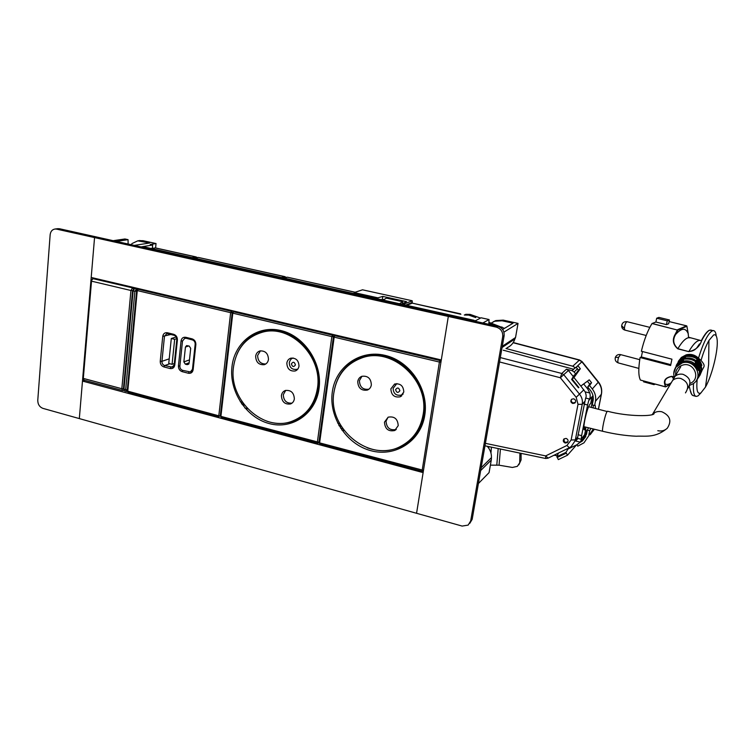 <?xml version="1.0" encoding="UTF-8"?>
<svg xmlns="http://www.w3.org/2000/svg" width="755" height="755" viewBox="0 0 755 755"><rect width="100%" height="100%" fill="white"/><g stroke="black" fill="none" stroke-linecap="round" stroke-linejoin="round"><path stroke-width="1.13" d="M56.587 229.124L55.115 229.01C52.246 229.454 50.594 231.37 50.151 234.767L37.769 400.32C37.816 404.34 39.543 407.03 42.95 408.38L79.322 418.591L94.554 237.589L56.587 229.124L59.588 228.765L57.691 228.699M469.789 523.338L472.177 519.308L504.113 335.767C504.463 330.964 502.358 327.802 497.79 326.302L59.588 228.765M587.031 431.634L584.634 434.701L585.842 428.5L584.379 429.869C583.53 429.501 583.672 426.235 584.804 420.091C586.399 412.494 588.032 407.304 589.712 404.538L590.825 403.038L592.052 396.752L592.996 395.667M585.842 428.5L583.832 428M577.943 438.447L575.678 441.024L580.274 442.166L581.803 439.032L581.274 438.995L581.614 435.635L587.588 404.963L588.768 400.527L592.052 396.752M569.364 447.696L571.224 446.545L577.745 436.9L585.644 398.074C586.446 396.894 586.295 394.837 585.201 391.892L580.878 386.088M577.745 436.9L577.679 438.381L581.388 439.297M587.069 431.445L585.351 431.02M580.274 442.166L576.886 444.733L568.015 449.027M586.786 432.86L583.266 437.806M583.691 383.984L587.711 389.004L589.853 392.987C590.41 395.941 590.278 397.932 589.457 398.98L588.768 400.527M558.181 453.764L556.718 453.915M566.108 438.41L563.994 438.9C562.739 440.656 563.154 442.034 565.231 443.025L567.364 442.524C568.6 440.76 568.185 439.391 566.108 438.41M563.872 439.023C563.409 440.627 564.013 441.75 565.665 442.383L567.92 441.75M572.8 403.491L574.848 403.057C576.235 401.264 575.857 399.839 573.706 398.8L571.686 399.216C570.261 401.018 570.638 402.443 572.8 403.491M571.488 399.386C570.903 401.075 571.478 402.255 573.224 402.925L575.461 402.311M573.272 376.556L568.43 370.488L560.333 377.745L576.188 397.309L583.841 389.797M548.121 458.096L545.657 455.907L566.948 445.45L571.139 439.986L575.338 439.91L582.228 404.312C582.851 400.688 581.992 397.356 579.651 394.327L563.825 374.801L561.795 373.47L560.333 377.745L499.555 361.956M513.23 342.543L579.547 359.975L582.086 361.607L576.433 366.977L578 365.826L580.321 368.723L573.979 377.566L571.62 379.444L574.13 375.216L575.716 373.999L574.13 372.007L577.433 368.817M503.311 350.311L504.349 350.471M568.43 370.488L566.439 369.186L572.13 370.696L574.13 372.007M497.79 326.302L496.356 327.151L448.319 316.439L449.952 315.656L448.319 316.439L416.562 513.287L462.135 526.075L468.157 525.102L470.676 520.969L502.707 336.664L504.113 335.767M496.356 327.151C500.942 328.661 503.056 331.832 502.707 336.664M488.919 322.309L504.482 328.35M488.853 323.508L494.921 325.66M480.51 318.072L470.11 314.391L468.732 315.099L475.782 317.591M464.325 315.052L468.732 315.099M464.297 315.043L465.835 314.316L470.11 314.391M487.843 446.96L490.41 446.932M519.921 453.104L519.723 462.815L517.326 466.363L512.381 467.449L499.074 465.193L490.391 465.137M519.921 461.192L521.092 459.918L518.836 464.825M521.092 459.918L521.092 453.349M362.542 289.807L354.17 292.572L354.019 293.61M403 303.708L401.16 304.086M380.869 299.575L384.059 299.499M412.173 300.801L404.671 303.784L403.038 303.425L406.558 301.66L382.766 296.404L377.906 297.838L354.17 292.572M377.745 298.886L377.906 297.838M476.358 320.29L474.461 320.988M404.51 304.831L404.671 303.784M402.877 304.473L403.038 303.425M402.424 303.586L402.708 301.726L386.418 298.121L383.096 300.075M382.37 299.122L382.766 296.404M402.708 301.726L399.48 303.718M557.303 455.727L554 455.246M579.547 359.975L572.771 366.213L575.31 367.808L573.46 369.233L503.443 350.226M572.771 366.213L505.973 348.508M573.46 369.233L576.169 367.241L578.49 370.139L575.716 373.999M578 365.826L576.169 367.241M576.433 366.977L575.31 367.808M593.336 428.991L583.983 442.817L577.773 446.158L576.962 444.695M576.537 444.903L567.467 455.218L558.332 459.606L556.879 456.652L558.502 453.047M580.076 442.383L582.369 440.995L586.522 434.238L587.333 430.076L589.683 430.652L590.863 428.378M564.004 438.891L564.249 441.496M589.551 385.56L587.692 386.975L590.438 390.401C592.845 393.544 593.732 396.988 593.081 400.735L592.26 404.954L594.619 405.52L595.45 401.301C596.223 396.828 595.176 392.732 592.307 388.985L589.551 385.56L591.571 382.738L589.24 379.831L580.793 386.069L573.979 377.566M587.692 386.975L589.731 384.144L587.399 381.237L580.793 386.069M580.321 368.723L578.49 370.139M588.862 434.823L589.683 430.652M571.327 447.394L570.969 446.743M567.467 455.218L565.929 452.387L568.6 448.102M591.571 382.738L589.731 384.144M589.24 379.831L587.399 381.237M572.092 379.019L578.896 387.513L571.997 379.152M587.333 430.076L588.523 427.811M593.241 407.823L593.175 405.171M595.591 408.389L595.119 405.171L594.619 405.52M566.156 453.226L557.152 457.473M571.62 379.444L578.519 387.806M82.484 381.067L423.121 472.611L416.562 513.287L79.322 418.591L82.484 381.067L84.683 380.341M94.554 237.58L91.204 277.462L441.298 359.956L448.319 316.439L94.554 237.58L97.442 237.183M474.47 321.111L474.112 320.318L143.903 246.942L142.384 247.187M473.951 320.346L473.102 320.8M503.915 332.153L518.034 323.395L503.236 320.129L502.103 320.79L513.032 323.206L502.613 329.491M482.851 322.97L489.051 319.535L481.058 317.78L474.725 321.168M502.283 346.3L515.542 337.513L518.034 323.395M478.406 483.521L489.07 472.621L491.288 460.031L480.661 470.554M493.185 321.866L495.79 320.582L503.236 320.129M491.165 323.121L494.629 321.243L502.103 320.79M489.051 319.535L488.815 324.301M502.075 347.508L514.891 338.967L515.542 337.513M514.891 338.967C513.532 343.091 510.927 346.026 507.058 347.781M481.152 467.741L491.448 457.615L491.288 460.031M487.249 446.271C490.174 449.593 491.58 453.377 491.448 457.615M113.174 240.685L124.924 238.976L128.057 239.665L128.123 244.016M141.053 246.894L152.67 245.026L152.35 248.301M139.071 240.647L143.044 240.694L156.03 243.554L150.226 244.478L152.67 245.026M134.343 245.394L149.698 242.987L137.769 240.845L139.977 240.505M116.364 241.392L128.057 239.665M131.087 244.667L132.106 243.516L137.769 240.845M156.03 243.554L155.596 247.961M94.498 278.246L93.11 278.567L91.223 280.784M83.041 377.915L84.126 380.19L122.47 390.477M133.937 287.532L132.54 287.863L130.945 290.496L91.515 281.162L83.314 378.406L121.829 388.721L122.593 390.505L123.726 390.326M136.004 288.023L134.097 288.476M127.255 391.449L126.444 391.477L125.67 389.684L134.871 291.496L136.457 288.872L134.626 288.438L133.116 291.081L132.757 290.684M123.612 388.712L124.679 391.005L126.321 391.439M137.184 289.467L136.457 288.872L137.967 288.486M196.63 257.625L196.14 256.945L155.785 247.989M151.179 248.499L154.841 248.036M687.748 388.495C691.75 382.19 690.155 377.472 682.982 374.31C679.962 373.725 677.339 374.386 675.083 376.283L672.601 380.473M685.455 392.902C689.589 386.503 687.984 381.671 680.651 378.425C677.594 377.821 674.923 378.491 672.639 380.416L670.11 384.673M657.813 430.709C661.503 431.482 664.664 430.652 667.297 428.217C671.959 421.016 670.138 415.524 661.824 411.758C658.351 411.041 655.331 411.768 652.745 413.929L651.961 414.721L652.745 413.929C655.331 411.768 658.351 411.041 661.824 411.758C670.138 415.524 671.959 421.016 667.297 428.217C654.981 438.476 645.525 435.663 636.257 436.23C625.716 435.767 614.589 434.134 602.886 431.322C601.254 431.983 605.199 413.683 607.162 411.522L588.579 406.709M701.301 372.206C703.452 365.939 706.529 367.034 701.055 360.399L698.479 358.191C695.081 354.859 691.014 353.736 686.267 354.803L681.359 357.426L678.207 361.664M680.34 358.851L678.726 360.748L685.229 356.596C693.354 355.548 698.856 358.54 701.735 365.58L701.848 365.373C699.347 357.587 693.968 354.388 685.7 355.756L680.34 358.851L681.359 357.436M685.229 356.596L684.842 357.313L685.465 357.257L678.773 361.305L676.216 365.458M683.888 359.238L677.49 363.617L678.018 362.627L683.888 359.238C691.844 358.21 697.28 361.135 700.215 368.006L700.347 367.798C697.846 360.097 692.514 356.936 684.341 358.304L678.245 362.221L678.773 361.305M683.501 360.059L676.914 364.778L674.734 369.223M683.011 361.164C690.872 359.814 696.044 362.834 698.526 370.205L698.366 370.422C695.412 363.919 690.155 361.164 682.595 362.155L676.499 365.807L683.388 360.314M696.384 380.426C700.772 374.489 700.366 368.638 695.166 362.862L695.289 362.608C700.744 367.279 701.499 372.715 697.563 378.934M698.668 377.283C702.461 371.196 701.763 365.439 696.572 360.012L696.686 359.795C702.008 364.155 703.028 369.44 699.734 375.66M677.49 363.617L675.045 368.582M684.842 357.313L679.424 360.239L676.584 364.854M697.158 379.51C696.195 390.184 697.431 394.667 700.866 392.968L705.481 387.06C712.21 375.348 718.609 348.961 717.071 339.089C716.58 335.55 715.41 334.182 713.569 334.993L708.926 340.477C706.076 345.497 703.452 352.141 701.055 360.399M709.02 330.52C706.812 331.681 704.226 335.116 701.244 340.826M700.914 340.59L700.338 340.439C697.299 340.024 693.486 343.695 688.89 351.452C692.835 351.396 695.817 349.697 697.846 346.356L699.508 343.921M688.805 351.641L677.792 348.838C672.913 344.544 672.054 339.684 675.206 334.248L675.583 334.559C672.497 339.816 673.262 344.507 677.867 348.659L688.805 351.641C695.44 350.245 699.687 346.63 701.555 340.798L701.225 340.854C704.264 334.937 706.991 331.388 709.389 330.218L711.191 330.039M688.22 333.653L688.541 337.259L688.211 333.71C685.71 327.557 681.501 327.84 675.583 334.559L677.801 330.161L686.871 326.245L688.201 333.55M655.897 322.036L656.68 318.232L658.898 317.411L669.44 319.969L667.26 320.809L666.467 324.622L655.897 322.036L652.018 323.536C647.705 330.501 644.147 339.741 641.363 351.245L671.941 359.182L670.6 365.524L640.089 357.521C638.277 368.544 638.381 376.047 640.419 380.058L665.438 386.871L665.164 383.984L664.693 384.172L665.41 386.853L670.402 384.172M673.328 378.529L671.969 376.471C666.306 377.491 664.041 379.991 665.164 383.984C666.92 384.88 668.958 384.455 671.28 382.7M693.194 395.62C692.042 395.384 691.099 393.836 690.391 390.977L689.258 386.352M643.751 380.973L643.571 381.813L653.962 384.644L654.132 383.795M653.962 384.644L655.264 384.106M686.71 325.886L669.109 321.564L686.588 325.83L677.518 329.737L675.206 334.248M701.555 340.798C704.641 334.843 707.322 331.313 709.577 330.209L713.588 330.624L712.239 330.86C707.85 333.663 703.264 342.77 698.479 358.191M693.524 383.436C693.014 391.524 693.892 395.856 696.185 396.422L698.016 395.922L700.923 392.93M716.184 335.531C715.787 332.521 714.919 330.879 713.588 330.624M652.018 323.536L677.801 330.161L652.084 323.47M669.44 319.969L668.647 323.763L666.467 324.622M674.234 377.075L671.959 376.33C665.995 377.377 663.569 379.991 664.693 384.172M690.636 391.194C691.24 393.95 692.193 395.45 693.505 395.695L695.855 396.337M656.68 318.232L667.26 320.809M642.467 351.537L641.363 356.945L670.761 364.646M640.089 357.521L641.363 356.945M665.419 386.853L640.419 380.058M286.843 363.098C287.145 368.817 289.901 371.451 295.111 370.998C297.291 370.214 298.584 368.591 298.999 366.109C298.725 360.437 296.007 357.794 290.835 358.163C288.589 358.927 287.259 360.569 286.843 363.098M317.44 388.259C322.913 356.624 290.552 323.961 262.504 332.181C245.998 337.126 236.324 348.753 233.493 367.043C228.34 400.358 264.288 433.266 293.063 420.828C306.624 415.099 314.75 404.236 317.44 388.259M268.469 359.418C268.185 353.472 265.354 350.641 259.975 350.933C257.54 351.717 256.096 353.482 255.652 356.247C255.973 362.249 258.842 365.061 264.259 364.684C266.628 363.882 268.034 362.126 268.469 359.418M294.346 398.904C293.978 392.723 290.986 389.91 285.371 390.477C283.134 391.335 281.813 393.034 281.407 395.592C281.804 401.83 284.833 404.614 290.496 403.963C292.657 403.094 293.94 401.405 294.346 398.904M260.456 350.83L257.625 355.473C257.851 361.183 260.56 364.023 265.751 363.995M285.739 390.373L283.295 394.686C283.606 400.688 286.513 403.5 292.006 403.132M264.156 331.228L262.296 332.228M300.131 417.166L302.123 416.467M266.005 330.888L265.401 331.162M302.066 415.967L303.614 415.325M183.861 361.89L185.343 364.165L187.231 364.646L189.118 363.231L190.704 348.366L189.212 346.073L186.608 345.592L185.437 347.045L183.861 361.89L189.467 359.899M186.032 338.344L184.73 338.325L182.502 341.052L179.869 366.081C179.841 368.223 180.756 369.648 182.644 370.346L190.373 371.96L192.459 369.308L195.177 344.204C195.215 342.034 194.28 340.599 192.374 339.91L186.192 338.287M182.502 341.024L181.058 340.92L178.435 365.948C178.397 368.808 179.624 370.705 182.134 371.639L188.429 373.263C191.006 373.64 192.582 372.46 193.138 369.724L192.544 369.374L191.072 371.705M193.138 369.724L195.856 344.601C195.904 341.694 194.658 339.788 192.119 338.863L185.768 337.296L186.136 338.278L192.298 339.75M185.975 338.202L184.645 338.344M176.774 338.655L174.66 339.325L172.074 364.316L174.32 363.532M174.66 339.325L171.31 338.495L168.743 363.466L172.074 364.316M176.179 336.975L171.31 338.495M390.873 388.853C391.241 395.091 394.336 397.753 400.169 396.809L403.793 392.043C403.463 385.862 400.405 383.191 394.629 384.012L390.873 388.853M423.055 414.939C429.906 380.879 392.279 346.309 361.824 357.917C346.158 363.759 336.853 375.254 333.918 392.421C327.321 428.642 369.931 463.457 400.914 446.196C413.013 439.75 420.393 429.331 423.055 414.939M371.347 384.908C371.016 378.453 367.855 375.584 361.871 376.301C359.569 377.217 358.191 378.963 357.738 381.539C358.106 388.061 361.315 390.901 367.355 390.08C369.572 389.146 370.903 387.419 371.347 384.908M398.215 425.65C397.772 418.902 394.412 416.071 388.136 417.175L384.474 422.13C384.965 428.953 388.372 431.747 394.686 430.529L398.215 425.65M361.947 376.273L359.408 380.652C359.757 387.126 362.938 389.967 368.94 389.184M388.108 417.185L386.041 421.101C386.532 427.896 389.92 430.68 396.215 429.463L396.281 429.435M423.432 470.686L422.064 471.233L423.045 471.082M361.098 357.549L358.984 358.965M408.559 441.165L410.786 439.939M363.363 356.822L361.05 358.172M410.201 439.703L412.485 438.277M285.55 277.481L284.711 276.67L198.527 257.483M281.417 277.462L285.031 276.679M355.039 292.279L287.532 277.227M584.823 429.595L583.974 429.397M581.614 435.635L578.066 434.757M587.588 404.963L584.011 404.104M581.274 438.995L584.634 434.701M571.139 439.986L578.009 404.312L582.228 404.312L584.587 401.632M589.457 398.98L585.644 398.074M547.922 458.228L545.676 458.493L545.657 455.907L485.39 443.345M578.009 404.312L576.188 397.309M566.948 445.45L569.317 447.743L571.224 446.545M589.853 392.987L585.201 391.892M587.711 389.004L588.57 388.07M572.13 370.696L574.376 368.553M566.439 369.186L561.795 373.47L500.32 357.577M472.177 519.308L470.676 520.969M501.952 326.934L500.763 327.642M490.948 453.009L491.43 447.149M499.064 465.193L500.423 449.027M496.79 465.174L498.187 448.564M460.541 313.825L412.268 303.132L412.202 300.764L362.475 289.797L412.202 300.764L411.909 302.519M405.699 305.095L411.9 302.585L412.324 303.142M406.832 305.35L412.268 303.132L460.871 314.297M598.47 382.011C601.207 385.56 602.216 389.523 601.49 393.874L601.358 394.27C602.112 389.91 601.093 385.918 598.3 382.285L581.86 361.805L579.274 360.126L513.107 342.732M584.096 428.066L585.786 427.141M593.222 397.026L591.203 407.341M586.503 434.304L580.331 442.26M586.427 431.284L585.691 429.312M585.229 428.349L584.88 427.679M582.086 361.607L598.46 382.002L592.307 388.985M590.127 434.757L594.081 429.623M598.432 409.068L601.358 394.27L595.45 401.301M565.929 452.387L556.879 456.652M566.08 453.085L557.077 457.322M241.487 403.576L243.761 404.17M341.751 429.916L344.157 430.548M240.288 401.773L242.44 402.339M340.505 428.057L342.789 428.651M403.849 444.667L404.35 444.799M339.174 425.867L341.345 426.433M405.775 443.298L406.407 443.468M338.768 425.15L340.901 425.707M406.407 442.845L407.049 443.015M337.655 423.064L339.712 423.602M408.181 441.477L408.832 441.647M244.95 408.04L247.612 408.738M143.044 240.694L140.845 241.024M133.437 288.891L132.54 287.863L92.667 278.576M123.433 388.768L121.829 388.721L130.945 290.496L132.597 290.6M127.321 389.882L123.952 389.221L133.116 291.081L136.627 291.26M127.331 389.712L136.561 291.59M192.1 257.597L195.866 256.955L155.379 247.961L151.047 248.461M690.4 383.276C701.244 378.755 693.939 361.503 682.68 365.09C677.688 366.836 675.329 370.28 675.602 375.414M692.76 383.955L689.674 385.333L692.76 383.955C704.255 377.528 694.959 358.795 682.303 362.881L675.753 367.43L673.762 373.461M686.267 354.803L685.7 355.756M684.709 357.568L684.341 358.304M682.595 362.155L682.303 362.881M705.481 387.06L708.634 364.533L708.926 340.477M690.013 337.872L689.56 337.759C686.427 337.325 682.529 340.958 677.867 348.659L677.792 348.838M674.187 376.924L671.959 376.33M627.15 321.724L627.112 321.715C625.706 322.432 624.8 324.659 624.385 328.387L624.961 330.124L646.195 335.475M621.648 325.726L624.385 328.387M618.609 357.341L620.572 354.614C618.156 354.208 616.429 355.095 615.391 357.275C614.702 360.012 615.702 361.909 618.373 362.938C617.581 362.296 617.656 360.428 618.609 357.341L615.344 357.389M639.73 359.663L620.619 354.633M297.914 368.94L296.989 369.346C292.091 369.912 289.524 367.713 289.288 362.74C290.014 360.003 291.298 358.427 293.138 358.002L292.232 358.389M295.432 364.891C294.441 361.787 293.091 361.447 291.383 363.891C292.374 366.987 293.723 367.326 295.432 364.891M232.351 312.551L235.031 311.353M333.833 334.635L332.53 335.173L233.55 311.796L232.804 313.174L232.229 312.768M221.375 417.241L220.356 415.854M333.531 336.39L332.53 335.173L331.841 336.607L232.804 313.174L220.904 416.373L318.903 442.298M318.874 442.628L317.562 443.157L317.345 442.26L331.841 336.607L333.427 336.702M318.402 443.072L317.562 443.157M319.035 388.655C322.687 363.504 304.51 335.918 280.869 330.539C257.276 324.782 234.626 342.043 231.974 366.666C228.982 391.203 246.149 417.553 269.139 423.555C292.081 429.925 315.741 413.9 319.035 388.655M266.741 421.148C276.037 424.301 285.069 424.244 293.837 420.979C307.417 415.259 315.571 404.35 318.308 388.24C323.857 356.247 291.081 323.225 262.976 331.492C250.868 334.748 242.166 342.345 236.891 354.265M301.991 416.571L293.837 420.979C307.417 415.231 315.599 404.369 318.384 388.381M187.231 364.646L188.797 364.089M185.343 364.165L189.156 362.796M185.437 347.045L188.722 345.95M232.88 310.852L231.389 311.286L138.061 289.25L137.268 290.581L136.712 290.298L137.721 289.24L139.694 288.891M128.322 392.241L127.746 391.373L137.268 290.581L230.643 312.664L231.389 311.286L232.332 312.353M220.29 415.873L218.799 415.807L230.643 312.664L232.172 312.778M219.101 416.703L218.799 415.807L127.218 391.024L128.057 392.251M179.869 366.052L178.435 365.948M182.134 371.639L182.71 370.365M188.429 373.263L189.005 371.979M195.432 344.12L192.714 369.214M192.119 338.863L192.478 339.844C194.299 340.486 195.224 341.958 195.252 344.261L195.856 344.601M185.768 337.296C183.182 336.947 181.615 338.155 181.058 340.92M162.75 336.362L160.239 361.286C160.211 364.127 161.438 366.015 163.92 366.939L170.139 368.544C172.687 368.912 174.235 367.742 174.782 365.014L177.387 340.005C177.425 337.117 176.189 335.211 173.669 334.305L167.393 332.747C164.835 332.408 163.288 333.616 162.75 336.362L170.828 334.484M160.239 361.286L161.938 361.324C161.91 363.457 162.825 364.873 164.684 365.562L172.291 367.166L174.386 364.514M163.92 366.939L164.684 365.562L169.866 363.75M169.214 358.842L161.938 361.324L164.458 336.419L166.676 333.691L167.619 333.653M167.393 332.747L167.77 333.729L173.858 335.182M174.197 335.267L173.669 334.305M177.387 340.005L176.981 339.533M174.782 365.014L174.197 364.674L176.802 339.675C176.764 337.381 175.839 335.909 174.046 335.277M170.139 368.544L170.904 367.166L173.678 366.184M396.932 383.606L395.299 384.512M399.886 390.731C398.885 387.532 397.451 387.183 395.582 389.665C396.583 392.864 398.008 393.213 399.886 390.731M396.837 383.606L393.119 388.325C393.421 393.808 396.252 396.035 401.594 395.025L403.17 393.997M441.099 359.909L440.023 360.55L334.852 335.72L334.172 337.155L333.417 336.777L334.314 335.72L336.154 335.182M319.969 443.723L318.997 442.251M441.043 361.588L440.023 360.55L439.41 362.051L334.172 337.155L319.61 442.874L423.489 470.356M319.818 443.761L422.026 471.224L439.41 362.051L440.948 362.145M424.754 415.363C429.123 389.589 410.229 361.107 385.107 355.388C360.031 349.282 335.579 366.798 332.304 392.015C328.68 417.147 346.479 444.317 370.875 450.697C395.214 457.445 420.761 441.241 424.754 415.363M367.241 447.809C379.218 452.075 390.694 451.575 401.641 446.299C413.787 439.844 421.205 429.368 423.895 414.882C430.841 380.463 392.77 345.516 362.183 357.181C346.347 363.07 336.938 374.688 333.965 392.034L333.918 392.411M401.641 446.299C413.768 439.825 421.205 429.387 423.933 414.976M197.791 257.455L194.167 258.05M286.74 277.236L283.682 277.963M55.115 229.01L58.116 228.652M567.798 441.873L567.364 442.524M575.263 402.49L574.848 403.057M548.073 458.153L569.176 447.809M484.965 445.799L545.629 458.483M464.438 315.014L465.835 314.316M585.814 436.541L582.369 440.995M601.433 394.138L598.488 409.078M242.166 404.529L244.497 405.142M244.922 408.002L247.574 408.7M474.112 320.318L144.196 246.942M494.629 321.243L495.79 320.582M94.299 278.199L92.761 278.557L91.006 280.898L82.824 378.085M82.824 378.095L83.984 380.152M122.593 390.514L123.405 390.486M135.768 287.966L134.211 288.438L132.569 290.807L123.424 388.882L124.556 390.967M127.199 391.468L126.434 391.477M197.149 257.549L196.14 256.945M680.746 366.76L675.083 376.283M672.639 380.416L652.745 413.929L654.113 413.542C653.934 416.467 628.443 416.836 607.52 411.239M602.792 431.294L583.87 426.669M676.914 364.778L675.753 367.43C673.771 370.431 673.271 373.668 674.253 377.151M679.424 360.239L679.972 359.399M701.319 340.675L688.428 337.192M665.759 386.815L670.308 384.333M686.871 326.066L688.22 333.616M640.438 380.076L665.665 386.862M649.819 327.359L627.112 321.715C623.866 321.413 622.044 322.857 621.648 326.037C621.827 328.132 622.932 329.491 624.961 330.124M638.843 368.402L618.373 362.938M296.243 370.497L295.111 370.998M265.354 364.231L264.259 364.684M291.713 403.34L290.496 403.963M221.139 417.251L220.281 415.977L232.162 312.853L234.777 311.296M317.515 443.147L221.196 417.27M266.317 330.841L262.504 332.181M127.218 391.024L136.712 290.298L139.486 288.844M186.136 338.278L192.421 339.835M186.079 338.259L184.73 338.325M219.044 416.694L128.123 392.26M167.723 333.719L166.676 333.691M173.99 335.267L167.77 333.729M401.754 395.828L400.169 396.809M368.893 389.212L367.355 390.08M396.215 429.463L394.686 430.529M319.771 443.751L318.884 442.402L333.417 336.777L335.824 335.107M364.995 356.379L361.824 357.917M286.003 277.387L284.956 276.66L198.433 257.455L194.007 258.021M355.161 292.242L287.447 277.217L283.484 277.916"/></g></svg>
